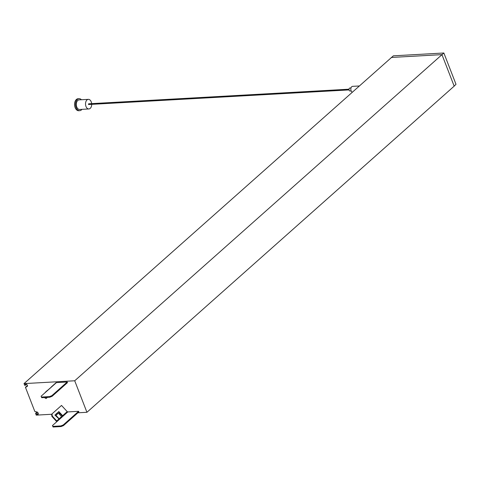 <?xml version="1.0" encoding="UTF-8"?>
<svg xmlns="http://www.w3.org/2000/svg" width="480" height="480" viewBox="0 0 480 480"><rect width="100%" height="100%" fill="white"/><g stroke="black" fill="none" stroke-linecap="round" stroke-linejoin="round"><path stroke-width="0.72" d="M62.706 416.394A1.44 0.99 48.4 0 1 62.274 416.04L62.634 415.698A0.72 0.492 48.4 0 0 63.168 415.986L59.244 419.472A0.72 0.492 48.4 0 1 58.704 419.184L61.548 416.586L58.374 413.142L55.962 415.338L59.136 418.788L61.548 416.586M54.924 415.08L58.842 411.582L54.912 415.068L59.022 418.908M51.858 395.658L52.104 396.288L67.488 382.626L67.242 381.996L51.858 395.658L49.494 396.606L49.74 397.236L41.718 397.686L41.07 396.264L45.972 391.902A1.44 0.99 -131.6 0 0 45.504 392.082A1.44 0.99 -131.6 0 0 45.264 392.538M52.104 396.288L49.74 397.236M49.494 396.606L41.472 397.056L41.718 397.686M41.472 397.056L41.07 396.264M67.242 381.996L56.442 382.602A1.44 0.99 48.4 0 0 55.974 382.782L51.396 386.85A1.44 0.99 -131.6 0 1 51.744 386.682L47.814 390.174A1.44 0.99 -131.6 0 0 47.466 390.342L45.504 392.082M51.396 386.85A1.44 0.99 -131.6 0 0 51.186 387.18M44.688 397.518L45.264 398.022L45.324 397.482M47.418 397.368L46.086 398.55L44.664 397.734M46.086 398.55L45.264 398.022M56.862 421.656A1.44 0.99 48.4 0 1 56.382 421.272L51.906 416.406L51.666 414.21L52.026 413.868L61.518 405.438L67.212 411.624A0.72 0.492 48.4 0 0 67.818 411.918L78.612 411.312L78.858 411.942L63.474 425.604L61.11 426.552L60.864 425.922L63.228 424.974L78.612 411.312M51.906 416.406L52.266 416.064L52.026 413.868M61.11 426.552L53.088 427.002L52.44 425.574L57.342 421.218A0.72 0.492 48.4 0 1 56.742 420.93L52.266 416.064M62.274 416.04L58.482 411.924M67.212 411.624L62.634 415.698L58.842 411.582M63.474 425.604L63.228 424.974M52.842 426.372L60.864 425.922M53.088 427.002L52.44 425.574M77.892 412.8L86.934 412.29L74.712 380.772L24 383.616L24.852 385.446L25.374 384.234L26.382 384.18L27.426 385.218L27.342 386.466L26.19 386.55L26.106 387.252L25.44 387.288L34.818 411.456L37.332 412.092L38.286 413.22L38.142 414.312L37.068 414.39L35.592 413.31L36.228 415.134L51.672 414.27M56.124 414.018L57.492 413.946M59.034 413.856L60.204 413.79M25.44 387.288L26.178 386.634M26.19 386.55L27.486 385.398M24 383.616L393.36 55.83L443.856 52.998L456 84.3L454.176 86.148L441.948 54.63L391.254 57.468M74.712 380.772L443.856 52.998M86.934 412.29L454.176 86.148M88.824 104.31L88.41 104.334L88.8 103.986M91.692 104.346A4.806 3.078 -93.2 0 1 88.878 108.96A4.806 3.078 -93.2 0 1 85.986 106.482A4.806 3.078 -93.2 0 1 88.338 99.36A4.806 3.078 -93.2 0 1 91.65 103.626M88.878 108.96L79.656 109.476A4.806 3.078 -93.2 0 1 76.77 106.998A4.806 3.078 -93.2 0 1 79.116 99.876L88.338 99.36M81.96 109.344A6.012 3.846 -93.2 0 1 79.722 110.676L78.756 110.73A6.012 3.846 -93.2 0 1 75.144 107.634A6.012 3.846 -93.2 0 1 78.084 98.73L79.05 98.676A6.012 3.846 -93.2 0 1 81.42 99.744M79.722 110.676A6.012 3.846 -93.2 0 1 76.116 107.58A6.012 3.846 -93.2 0 1 79.05 98.676M351.18 90.942L350.076 91.002A1.5 0.96 -93.2 0 1 349.17 90.228A1.5 0.96 -93.2 0 1 349.908 88.002L351.012 87.942M352.176 92.16A3.006 1.926 -93.2 0 1 351.12 90.804A3.006 1.926 -93.2 0 1 352.59 86.346L359.136 85.98M56.442 382.602L45.972 391.908M56.382 421.272L58.704 419.184M57.342 421.224L67.818 411.918M36.918 414.318L38.268 413.124M37.068 414.39L38.28 413.316M35.652 413.292L37.068 412.026M35.82 413.28L37.23 412.026M25.17 385.302L26.43 384.186L25.17 385.29M36.072 413.4L37.428 412.194M35.592 413.31L37.038 412.032M25.122 385.398L26.472 384.198M349.038 89.196L88.584 103.8M349.08 89.916L88.626 104.52"/></g></svg>

